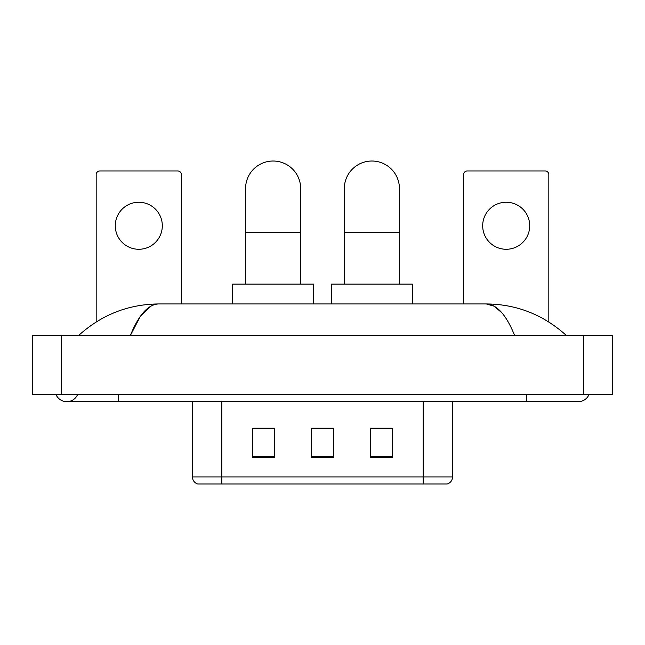 <?xml version="1.0" encoding="UTF-8"?>
<svg xmlns="http://www.w3.org/2000/svg" width="645" height="645" viewBox="0 0 645 645"><rect width="100%" height="100%" fill="white"/><g stroke="black" fill="none" stroke-linecap="round" stroke-linejoin="round"><path stroke-width="0.97" d="M192.436 476.921L221.832 476.921L221.832 483.976L423.168 483.976L423.168 476.921L452.564 476.921C452.355 480.444 450.597 482.791 447.267 483.976L197.733 483.976A7.345 7.345 0 0 1 192.436 476.921L192.436 401.674M392.305 457.595L392.305 428.199L370.262 428.199L370.262 457.595L392.305 457.595M274.738 457.595L274.738 428.199L252.695 428.199L252.695 457.595L274.738 457.595M333.521 457.595L333.521 428.199L311.479 428.199L311.479 457.595L333.521 457.595M333.521 428.353L311.479 428.353M274.738 428.353L252.695 428.353M392.305 428.353L370.262 428.353M55.889 394.329A11.755 11.755 0 0 0 77.682 394.329A11.755 11.755 0 0 1 55.889 394.329A11.755 11.755 0 0 0 66.79 401.674A11.755 11.755 0 0 1 55.889 394.329M589.111 394.329A11.755 11.755 0 0 1 578.21 401.674A11.755 11.755 0 0 0 589.111 394.329A11.755 11.755 0 0 1 578.21 401.674A11.755 11.755 0 0 0 589.111 394.329M514.662 335.545C506.236 314.792 496.771 304.263 486.266 303.948L158.734 303.948C148.229 304.263 138.764 314.792 130.338 335.545L140.231 316.542L151.107 306.012M61.646 335.545L612.75 335.545L612.75 394.329L32.25 394.329L32.25 335.545L61.646 335.545L61.646 394.329M563.956 333.272L566.455 335.545C543.332 314.712 516.597 304.182 486.266 303.948L494.272 306.23L501.947 312.889M81.044 333.272L78.545 335.545C101.563 314.76 128.291 304.23 158.734 303.948M138.796 202.248A23.51 23.51 0 0 0 115.286 225.766A23.51 23.51 0 0 0 138.796 249.276A23.51 23.51 0 0 0 162.314 225.766A23.51 23.51 0 0 0 138.796 202.248M181.414 303.948L181.414 174.618A3.676 3.676 0 0 0 177.746 170.949L99.854 170.949A3.676 3.676 0 0 0 96.178 174.618L96.178 321.976M245.568 284.106L245.568 188.582A27.558 27.558 0 0 1 273.117 161.024A27.558 27.558 0 0 1 300.675 188.582A27.558 27.558 0 0 0 273.117 161.024M300.675 284.106L300.675 188.582M313.534 303.948L313.534 284.106L232.708 284.106L232.708 303.948M344.325 284.106L344.325 188.582A27.558 27.558 0 0 1 371.883 161.024A27.558 27.558 0 0 1 399.432 188.582A27.558 27.558 0 0 0 371.883 161.024M399.432 284.106L399.432 188.582M412.292 303.948L412.292 284.106L331.466 284.106L331.466 303.948M506.204 202.248A23.51 23.51 0 0 0 482.686 225.766A23.51 23.51 0 0 0 506.204 249.276A23.51 23.51 0 0 0 529.714 225.766A23.51 23.51 0 0 0 506.204 202.248M548.822 321.976L548.822 174.618A3.676 3.676 0 0 0 545.146 170.949L467.254 170.949A3.676 3.676 0 0 0 463.586 174.618L463.586 303.948M221.832 401.674L221.832 476.921L423.168 476.921L423.168 401.674M333.521 456.571L311.479 456.571M274.738 456.571L252.695 456.571M392.305 456.571L370.262 456.571M526.78 394.329L526.78 401.674L578.21 401.674M118.22 394.329L118.22 401.674L526.78 401.674M583.354 335.545L583.354 394.329M245.568 232.668L300.675 232.668M344.325 232.668L399.432 232.668M452.564 476.921L452.564 401.674M118.22 401.674L66.79 401.674"/></g></svg>
